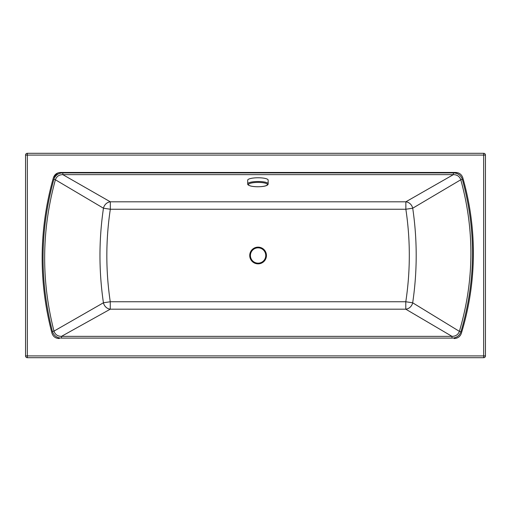<?xml version="1.0" encoding="UTF-8"?>
<svg xmlns="http://www.w3.org/2000/svg" width="511" height="511" viewBox="0 0 511 511"><rect width="100%" height="100%" fill="white"/><g stroke="black" fill="none" stroke-linecap="round" stroke-linejoin="round"><path stroke-width="0.77" d="M57.602 173.057L53.431 177.636C54.671 174.302 57.091 172.577 60.707 172.463L457.23 172.648M462.704 177.47L462.749 177.63C461.503 174.289 459.082 172.571 455.473 172.463L60.707 172.463C57.091 172.577 54.671 174.302 53.431 177.636A292.548 292.548 0 0 0 51.981 333.242L52.026 333.408M53.431 177.636A292.548 292.548 0 0 0 51.981 333.242C53.195 336.666 55.635 338.429 59.308 338.538L57.277 338.295M462.749 177.63A273.04 273.04 0 0 1 461.292 333.491L461.241 333.651M460.826 334.635L459.504 336.417M483.662 153.3L27.338 153.3A1.788 1.788 0 0 0 25.55 155.089L25.55 355.912A1.788 1.788 0 0 0 27.338 357.7L483.662 357.7A1.788 1.788 0 0 0 485.45 355.912L485.45 155.089A1.788 1.788 0 0 0 483.662 153.3L483.662 355.912L485.45 355.912M451.999 338.097L451.999 336.359L61.486 336.359L61.486 338.097L451.999 338.097C456.393 337.963 459.37 335.868 460.922 331.818L459.376 331.352C458.137 334.648 455.678 336.315 451.999 336.359L405.791 309.193A7.665 6.879 120.2 0 0 412.684 302.806C417.353 271.271 417.366 239.742 412.716 208.207A7.665 6.847 60.5 0 0 405.855 201.807L110.319 201.807A7.665 6.854 -60.5 0 0 103.458 208.207C98.815 239.729 98.802 271.258 103.426 302.78L53.987 331.115L52.435 331.518C53.911 335.759 56.925 337.95 61.486 338.097M460.922 331.818C475.882 281.12 476.354 230.289 462.34 179.323L460.788 179.763C474.725 230.429 474.253 280.961 459.376 331.352L412.684 302.806L405.791 301.752L405.791 309.193L110.261 309.193L110.261 301.752C105.675 270.913 105.694 240.081 110.319 209.248L405.855 209.248C410.48 240.087 410.461 270.919 405.791 301.752L110.261 301.752L103.426 302.78A7.665 6.822 -118.9 0 0 110.261 309.193L61.486 336.359C57.66 336.315 55.156 334.571 53.987 331.115C41.091 280.545 41.557 230.091 55.399 179.77L53.847 179.335C39.941 229.937 39.468 280.667 52.435 331.518M462.34 179.323C460.807 175.171 457.811 173.031 453.353 172.903L453.353 174.641C457.09 174.673 459.568 176.378 460.788 179.763L412.716 208.207L405.855 209.248L405.855 201.807L453.353 174.641L62.834 174.641L62.834 172.903C58.375 173.031 55.38 175.177 53.847 179.335M55.399 179.77C56.619 176.384 59.097 174.673 62.834 174.641L110.319 201.807L110.319 209.248L103.458 208.207L55.399 179.77M59.308 338.538C55.635 338.429 53.195 336.666 51.981 333.242M461.292 333.491C460.028 336.749 457.62 338.429 454.075 338.538M249.936 255.5A8.15 8.15 0 0 0 258.087 263.65A8.15 8.15 0 0 0 266.237 255.5A8.15 8.15 0 0 0 258.087 247.35A8.15 8.15 0 0 0 249.936 255.5M266.442 255.5A8.355 8.355 0 0 0 258.087 247.145A8.355 8.355 0 0 0 249.732 255.5A8.355 8.355 0 0 0 258.087 263.855A8.355 8.355 0 0 0 266.442 255.5M258.087 247.835A7.665 7.665 0 0 0 250.422 255.5A7.665 7.665 0 0 0 258.087 263.165A7.665 7.665 0 0 0 265.752 255.5A7.665 7.665 0 0 0 258.087 247.835M247.714 183.883L247.701 180.153A10.22 2.338 -0.2 0 1 250.716 178.48A10.22 2.338 -0.2 0 1 261.836 177.93A10.22 2.338 -0.2 0 1 268.141 180.064L268.154 183.794A10.22 2.338 -0.2 0 1 268.154 183.845C268.307 186.745 257.231 187.384 251.105 186.132C248.531 185.378 247.407 184.65 247.72 183.934A10.22 2.338 -0.2 0 1 247.714 183.883A10.22 2.338 -0.2 0 1 250.729 182.21A10.22 2.338 -0.2 0 1 265.183 182.159A10.22 2.338 -0.2 0 1 268.154 183.794M27.338 153.3L27.338 155.089L485.45 155.089M483.662 357.7L483.662 355.912L27.338 355.912L27.338 357.7M25.55 355.912L27.338 355.912L27.338 155.089L25.55 155.089M453.353 172.903L62.834 172.903M251.208 186.138A9.498 2.172 -0.2 0 1 251.24 183.066A9.498 2.172 -0.2 0 1 264.672 183.021A9.498 2.172 -0.2 0 1 264.634 186.093A9.498 2.172 -0.2 0 1 251.208 186.138"/></g></svg>
